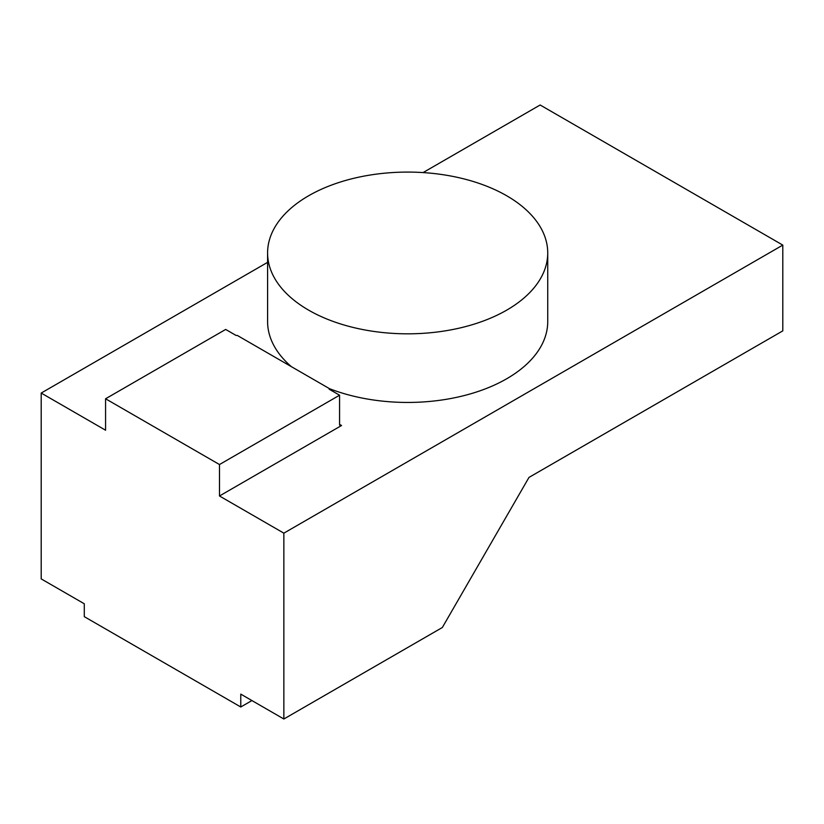 <?xml version="1.0" encoding="UTF-8"?>
<svg xmlns="http://www.w3.org/2000/svg" width="824" height="824" viewBox="0 0 824 824"><rect width="100%" height="100%" fill="white"/><g stroke="black" fill="none" stroke-linecap="round" stroke-linejoin="round"><path stroke-width="1.24" d="M105.575 398.775L219.483 464.54L219.483 495.986L283.858 533.159L782.8 245.099L782.8 330.867L528.998 477.405L442.334 627.507L283.858 719.002L240.773 694.127L240.773 706.992L84.285 616.651L84.285 603.776L41.2 578.901L41.2 393.058L105.575 430.221L105.575 398.775L225.673 329.435L236.097 335.461A87.571 50.552 180 0 1 237.271 335.419L329.219 388.506A87.571 50.552 180 0 1 329.147 389.186L339.57 395.201L339.57 424.36L341.558 425.503A2.802 1.617 -60 0 1 340.158 425.648A2.802 1.617 -60 0 1 339.57 424.36M240.773 706.992L251.917 700.565M219.483 495.986L341.558 425.503M423.083 172.577L540.142 104.998L782.8 245.099M41.2 393.058L267.594 262.351M267.594 252.958A140.07 80.865 0 0 0 407.664 333.823A140.07 80.865 0 0 0 547.733 252.958A140.07 80.865 0 0 0 506.709 195.772A140.07 80.865 0 0 0 308.619 195.772A140.07 80.865 0 0 0 267.594 252.958L267.594 321.576A140.07 80.865 0 0 0 291.387 366.67M329.219 388.578A140.07 80.865 0 0 0 473.357 392.997A140.07 80.865 0 0 0 547.733 321.576L547.733 252.958M219.483 464.54L339.57 395.201M283.858 719.002L283.858 533.159M329.219 389.216L329.219 388.506"/></g></svg>
